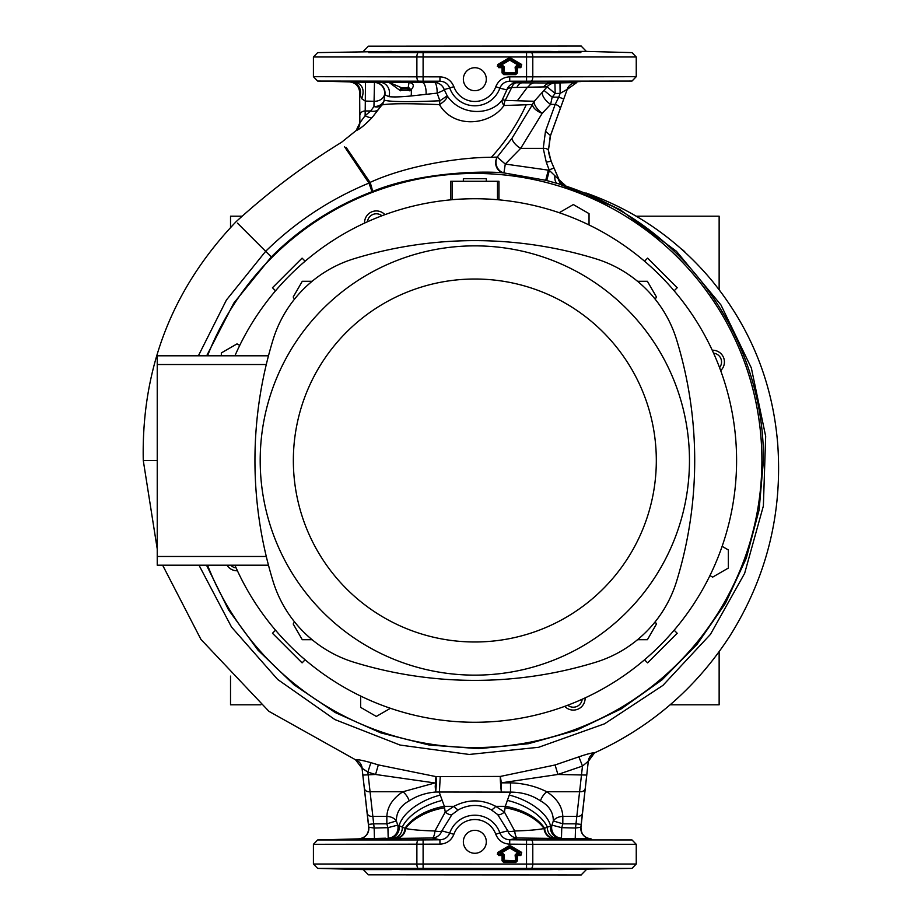 <?xml version="1.0" encoding="UTF-8"?>
<svg xmlns="http://www.w3.org/2000/svg" width="921" height="921" viewBox="0 0 921 921"><rect width="100%" height="100%" fill="white"/><g stroke="black" fill="none" stroke-linecap="round" stroke-linejoin="round"><path stroke-width="1.38" d="M486.311 841.794A11.478 11.478 0 0 0 474.833 830.316A11.478 11.478 0 0 0 463.355 841.794A11.478 11.478 0 0 0 474.833 853.272A11.478 11.478 0 0 0 486.311 841.794M575.234 838.49L575.51 828.025L580.967 827.231L588.3 761.23L580.863 827.231A10.465 10.453 90.9 0 0 590.971 838.858L517.521 837.995L509.739 839.791L509.716 844.154C503.016 843.797 498.376 840.516 495.786 834.311A22.242 22.242 0 0 0 453.88 834.311C451.313 840.505 446.673 843.786 439.962 844.154L439.927 839.791L432.156 837.995L359.017 838.858M526.559 868.411L526.524 864.048L636.25 864.025L632.002 868.388L418.41 868.388A4.363 1.566 -90 0 1 416.879 864.025L526.524 864.048L526.524 844.281L509.716 844.154M531.256 839.94A4.363 1.566 -90 0 1 532.787 844.304L526.524 844.281L526.559 839.917L632.002 839.94L636.25 844.304L532.787 844.304L532.787 864.025A4.363 1.566 -90 0 1 531.256 868.388M439.962 844.154L313.416 844.304L313.416 864.025L416.879 864.025L416.879 844.304A4.363 1.566 -90 0 1 418.41 839.94L439.927 839.791C444.682 839.538 447.974 837.224 449.793 832.86A26.582 26.582 0 0 1 499.873 832.86L507.782 830.823L497.731 814.59L491.02 809.651C480.267 804.068 469.48 804.068 458.646 809.651L451.935 814.59L441.896 830.823A10.465 10.407 -78.5 0 1 432.156 837.995A10.465 3.108 -90.4 0 0 434.965 830.984L445.223 812.092L453.961 806.324C467.914 799.106 481.833 799.106 495.705 806.324L504.443 812.092L505.307 806.324L509.267 795.065A43.621 22.864 19.9 0 1 550.574 825.976L551.932 825.124L561.752 827.668L575.51 828.025L575.982 823.823L581.174 824.41M371.577 868.768L373.65 868.756M376.159 868.768L378.945 868.779M380.488 868.802L385.369 868.871C363.991 868.676 363.991 868.883 385.369 869.482L401.947 869.482M385.531 868.871L393.175 869.033M393.302 869.044L394.672 869.079M400.036 869.286L400.762 869.332M548.835 869.585L580.875 868.871L548.835 869.585L400.831 869.585L385.369 868.871C363.991 868.676 363.991 868.883 385.369 869.482M385.369 839.457C406.76 838.858 406.76 838.651 385.369 838.847C363.991 839.445 363.991 839.641 385.369 839.457C406.76 838.858 406.76 838.651 385.369 838.847C363.991 839.445 363.991 839.641 385.369 839.457M401.637 838.789L393.555 839.273M392.461 839.307L391.724 839.319M391.321 839.33L386.049 839.445M385.692 839.445L382.802 839.492M382.652 839.492L380.051 839.526M379.982 839.526L370.369 839.549M570.099 869.343L566.196 869.436M564.193 869.482L562.363 869.516M562.627 838.812L580.875 839.457L547.719 838.847L547.719 839.94L547.719 838.847L580.875 839.94M368.388 874.812L581.278 874.95L368.388 874.812L363.288 869.585L391.379 869.585M368.791 839.457L369.632 839.353M370.023 839.33L371.128 839.273M371.255 839.261L375.123 839.112M375.733 839.089L384.587 838.858M385.369 838.847L393.14 838.72M394.752 838.709L400.647 838.732M360.341 838.824L361.516 838.801M363.576 838.755L365.833 838.697M368.469 838.64L371.451 838.571M509.267 795.065L510.51 792.106L510.51 782.85C523.612 783.241 535.688 786.212 546.752 791.749C556.952 798.426 562.305 806.646 562.823 816.42A10.465 7.403 177.5 0 0 553.314 820.945L562.823 823.823L561.752 827.668L561.476 838.133A10.465 10.119 90.4 0 1 551.932 825.124L553.314 820.945C553.337 812.299 549.054 805.61 540.454 800.856C531.901 795.065 521.919 792.152 510.51 792.106L435.633 792.025C425.652 792.889 416.845 795.836 409.223 800.856A10.465 4.962 57.5 0 0 402.914 791.749L434.908 782.965L375.561 774.469L367.859 772.132L373.684 823.823L368.492 824.41L362.057 768.287L368.699 827.231L374.156 828.025L374.433 838.49L385.761 838.202M495.786 834.311L499.873 832.86C501.715 837.235 505.007 839.549 509.739 839.791L526.559 839.917M547.719 838.847L548.432 838.755M548.985 838.743L560.901 838.778M409.223 800.856C400.647 805.553 396.352 812.253 396.352 820.945L397.734 825.124L405.597 828.52C411.745 829.786 421.53 830.604 434.965 830.984A10.465 2.625 16.9 0 0 441.896 830.823L453.88 834.311M497.731 814.59A10.465 4.006 132.6 0 0 504.443 812.092L514.701 830.984A10.465 3.108 90.4 0 0 517.521 837.995A10.465 10.407 78.5 0 1 507.782 830.823A10.465 2.625 163.1 0 0 514.701 830.984C528.24 830.592 538.037 829.775 544.069 828.52L550.574 825.976A10.465 10.039 90.2 0 0 560.221 838.133M362.057 768.287L355.414 759.641C357.383 759.353 362.529 760.355 370.875 762.634L378.335 764.902L435.909 776.587L500.322 776.438L555.087 764.971L578.906 756.832C587.126 754.011 592.295 752.687 594.413 752.86L594.413 752.86A10.465 10.453 122.1 0 0 588.3 761.23L582.486 766.065L578.906 756.832M588.404 761.253L594.54 752.86C651.032 727.037 696.161 688.045 729.939 635.893C766.675 577.214 782.608 513.331 777.727 444.233C772.777 382.814 750.811 328.244 711.841 280.525C677.844 239.863 635.881 210.667 585.929 192.961L585.71 193.479M591.455 195.943L620.247 209.781L676.428 251.26L720.959 304.955L751.34 367.94L765.673 436.278L763.371 505.963L744.64 573.357L710.436 634.373L662.936 685.385L604.579 723.791L538.658 747.288L469.203 754.46L400.071 745.054L334.887 719.566L277.624 679.422L231.551 627.109L198.994 565.206M157.238 548.974L143.273 460.5L157.238 460.477M369.62 181.759L358.706 165.78M346.169 147.429L370.058 182.404C409.615 164.41 462.941 157.249 491.33 157.295L497.202 157.088L511.984 138.3L532.499 104.545L503.937 105.524C490.594 125.037 454.099 129.527 439.444 104.614C408.302 103.336 389.123 103.451 381.927 104.959L372.395 117.209C365.315 124.657 359.892 129.136 356.116 130.632L359.858 122.85L359.651 92.042C358.914 85.975 355.506 82.591 349.416 81.888L354.953 81.992C362.609 84.398 364.854 89.959 361.7 98.674L360.215 95.001A10.465 10.212 91 0 0 350.613 81.911M360.03 114.549A5.238 4.191 -0 0 1 365.211 110.969L365.119 115.712L359.858 122.85A10.465 10.43 76.5 0 1 356.116 130.632L355.828 130.817M559.369 184.016L546.752 180.551L549.353 170.408L546.291 162.246L543.24 148.362L545.485 131.254L550.528 135.617L567.221 89.418L550.194 136.354L548.432 150.468L551.08 161.152L559.082 179.94A10.465 10.442 27.7 0 0 565.678 185.869L564.504 186.123M585.249 193.295L585.929 192.961M372.395 117.209A10.465 4.778 39.4 0 1 365.119 115.712L370.679 110.969L373.949 106.56A10.465 8.37 2.9 0 0 384.184 100.159C390.32 101.886 408.878 102.093 439.858 100.78L437.164 93.136L411.077 95.968C401.038 96.958 393.635 97.189 388.846 96.647L384.529 94.587L384.184 100.159A10.465 10.361 -122.1 0 1 381.927 104.959A10.465 7.598 37.7 0 1 373.949 106.56L374.49 82.453L388.961 82.349L401.544 87.725L408.141 87.737L409.074 82.406L388.961 82.349L399.749 90.27A10.465 4.029 -39.9 0 1 401.544 87.725L402.189 88.807L407.635 88.807L408.141 87.737A10.465 5.756 -146.7 0 0 410.225 90.293L399.749 90.27M411.077 95.968A10.465 5.998 90.2 0 0 411.088 89.728C414.565 85.975 413.897 83.535 409.074 82.406L434.482 82.499L439.927 81.209L439.962 76.846C446.673 77.214 451.313 80.495 453.88 86.689L444.233 89.613L447.215 95.853A10.465 3.465 -33.2 0 1 443.957 101.229A10.465 3.465 -33.2 0 1 439.444 104.614A10.465 1.508 95 0 0 439.812 101.229A10.465 1.508 95 0 0 439.858 100.78L447.215 95.853C460.834 116.265 490.674 115.643 502.233 99.998L506.815 89.947L499.873 88.14A26.582 26.582 0 0 1 449.793 88.14C447.974 83.776 444.682 81.462 439.927 81.209L317.664 81.06L349.715 81.9M544.138 90.511L552.174 97.142L550.608 104.395L542.193 113.341A10.465 5.042 -154.5 0 1 533.961 107.895A10.465 5.042 -154.5 0 1 532.499 104.545A10.465 10.246 93.9 0 1 534.284 101.264L547.143 86.862L511.708 87.518L505.226 100.412L534.284 101.264A10.465 4.191 -135.8 0 0 536.644 107.895A10.465 4.191 -135.8 0 0 542.193 113.341L520.676 148.362L505.272 164.053L548.294 170.143A299.509 299.509 0 0 1 549.353 170.408L559.162 179.883L551.08 161.152M505.226 100.412A10.465 6.631 -87 0 0 503.937 105.524A10.465 4.294 -140.1 0 1 502.233 99.998A10.465 2.475 -144.3 0 1 505.226 100.412M453.88 86.689A22.242 22.242 0 0 0 495.786 86.689C498.376 80.484 503.016 77.203 509.716 76.846L636.25 76.696L632.002 81.06L509.739 81.209L516.554 82.798L554.914 83.028A10.465 10.396 -88.8 0 0 547.143 86.862L555.179 93.505L552.174 97.142L558.759 97.142L560.118 93.378L555.179 93.505L554.914 83.028L576.132 82.522M237.422 223.089L265.651 251.318C295.653 221.926 330.086 199.189 368.953 183.095L344.581 146.796M198.383 355.794L226.416 300.027L265.651 251.318L271.292 256.947L233.807 303.09L206.661 355.794M546.752 180.551A289.044 289.044 0 0 0 545.727 180.286L503.914 172.906C481.199 170.592 417.397 172.618 372.015 191.706L368.953 183.095L370.035 182.346M558.517 183.751L612.292 206.143M206.523 565.206L228.558 609.898L257.984 650.145L293.926 684.717L335.244 712.555L380.822 732.886L429.105 745.02L478.908 748.669L528.412 743.708L576.5 730.249L621.364 708.802L662.049 679.825L696.967 644.447L725.414 603.37L746.263 558.264L759.111 509.969L763.428 460.5C764.43 358.948 707.167 260.194 619.43 210.138L615.619 207.962M207.524 355.794A287.087 287.087 0 0 1 761.92 460.5A287.087 287.087 0 0 1 207.524 565.206M371.957 191.729C333.805 206.385 300.246 228.132 271.292 256.947M620.247 209.781A10.292 1.566 -59.8 0 1 619.43 210.138A289.125 289.125 0 0 0 557.435 183.429A10.465 5.031 105.8 0 1 554.891 175.75M372.015 191.706C372.625 190.82 371.969 187.723 370.058 182.404M503.948 172.791L505.272 164.053L497.202 157.088A10.292 8.934 -99.8 0 0 503.948 172.791L503.914 172.906A10.292 9.291 92.6 0 1 497.19 157.088M359.651 122.942L359.662 92.756M354.953 81.992L374.49 82.453A10.465 10.43 86.7 0 1 384.529 94.587A10.465 8.37 3 0 1 374.225 101.298L365.211 101.068L361.7 98.674M365.338 82.28L350.866 81.923M385.369 82.153C363.991 81.555 363.991 81.359 385.369 81.543C406.76 82.142 406.76 82.349 385.369 82.153C363.991 81.555 363.991 81.359 385.369 81.543C406.76 82.142 406.76 82.349 385.369 82.153M368.791 81.543L369.62 81.647M370.023 81.67L371.105 81.727M371.255 81.739L375.123 81.888M375.733 81.911L380.972 82.061M382.146 82.084L384.587 82.142M388.593 82.211L396.801 82.303M401.625 82.084L400.693 82.004M397.112 81.842L393.566 81.727M392.427 81.693L391.724 81.681M391.31 81.67L386.049 81.555M385.692 81.555L382.802 81.508M382.652 81.508L369.321 81.485M548.835 51.415L580.875 52.129L548.835 51.415L400.831 51.415L385.369 52.129C363.991 52.324 363.991 52.117 385.369 51.518L401.947 51.518M369.505 52.198L370.115 52.221M371.577 52.232L373.65 52.244M376.159 52.232L378.945 52.221M380.488 52.198L385.369 52.129C363.991 52.324 363.991 52.117 385.369 51.518M385.531 52.129L393.175 51.967M393.302 51.956L394.672 51.921M400.036 51.714L400.762 51.668M368.791 52.612L580.875 52.612M547.719 82.153L580.875 81.543L548.444 82.245M548.985 82.257L560.901 82.222M562.627 82.188L580.875 81.543M574.923 82.545L573.449 82.579M571.066 82.637L569.708 82.66M564.469 82.786L563.836 82.809M563.122 82.821L562.19 82.844M559.991 82.902L560.118 93.378L567.106 89.418A10.465 10.453 -90.8 0 1 576.673 82.51M581.278 46.05L368.388 46.188L581.278 46.05M570.099 51.657L566.196 51.564M564.193 51.518L562.363 51.484M359.961 95.911A5.238 4.191 -2.4 0 1 360.215 95.001L359.881 92.756A10.465 10.43 90.9 0 0 349.727 81.9M378.393 109.564A10.465 7.702 35.4 0 1 370.679 110.969L365.211 110.969L365.476 82.222M355.92 130.736L341.518 142.318M563.687 98.892L558.759 97.142L555.19 104.395L550.608 104.395A10.465 4.294 -137.7 0 1 542.584 92.319M550.528 135.617L548.513 149.686C548.456 152.402 549.353 156.213 551.207 161.094M545.485 131.254L555.19 104.395A5.238 2.602 -160.1 0 1 560.164 108.747M554.051 168.083L548.294 170.143L545.727 180.286M565.793 185.835L559.162 179.883M562.351 184.937L558.621 180.032L560.912 184.488M511.984 138.3A10.465 4.524 -142 0 0 520.676 148.362L543.24 148.362A5.238 2.717 175.1 0 1 548.432 150.468M516.554 82.798A10.465 5.987 -89.8 0 0 511.708 87.518A10.465 5.342 -165 0 0 506.815 89.947A10.465 10.407 -78 0 1 516.554 82.798M576.811 82.51L567.221 89.418M437.164 92.963A10.465 2.798 90.2 0 0 434.482 82.499A10.465 10.407 77.4 0 1 444.233 89.613A10.465 1.128 -19.4 0 1 437.613 92.963A10.465 1.128 -19.4 0 1 437.164 93.136A10.465 2.798 90.2 0 0 437.164 92.963M408.625 87.357A10.465 5.676 -154.8 0 0 411.088 89.728L410.225 90.293M509.716 76.846L509.739 81.209C505.007 81.451 501.715 83.765 499.873 88.14L495.786 86.689M486.311 79.206A11.478 11.478 0 0 0 474.833 67.728A11.478 11.478 0 0 0 463.355 79.206A11.478 11.478 0 0 0 474.833 90.684A11.478 11.478 0 0 0 486.311 79.206M636.25 76.696L636.25 56.975L313.416 56.975L313.416 76.696L439.962 76.846M582.337 813.508A5.238 3.696 5.6 0 1 577.168 816.42L562.823 816.42L562.823 823.823L575.982 823.823L582.486 766.065L557.907 774.469L501.381 782.85L500.322 776.438A10.465 0.599 84.9 0 0 500.782 786.43A10.465 0.599 84.9 0 0 501.381 792.106L501.381 782.85L510.51 782.85M540.454 800.856A10.465 4.962 122.5 0 1 546.752 791.749L579.931 791.749A5.238 3.696 6.4 0 0 585.088 788.894M555.087 764.971L557.907 774.469L586.735 775.056M440.226 776.898L439.375 792.601L444.359 806.324L445.223 812.092A10.465 4.006 47.4 0 0 451.935 814.59M396.49 838.122A10.465 9.394 -90 0 0 405.597 828.52A43.621 23.865 -13.4 0 1 444.59 807.786M395.811 838.122A10.465 9.463 -90 0 0 405.01 828.336A43.621 24.337 -14.3 0 1 444.359 806.324L453.961 806.324A10.465 3.316 61.3 0 0 458.646 809.651M392.933 838.122A10.465 9.647 -90.1 0 0 402.304 827.093A43.621 23.428 -18.9 0 1 442.425 800.372M389.445 838.133A10.465 10.039 -90.2 0 0 399.092 825.976A43.621 22.864 -19.9 0 1 440.399 795.065M505.076 807.775A43.621 23.877 13.5 0 1 544.069 828.52A10.465 9.394 90 0 0 553.187 838.122M491.02 809.651A10.465 3.316 118.7 0 0 495.705 806.324L505.307 806.324A43.621 24.337 14.3 0 1 544.656 828.336A10.465 9.463 90 0 0 553.855 838.122M507.241 800.361A43.621 23.428 18.9 0 1 547.373 827.081A10.465 9.647 90.1 0 0 556.745 838.122M435.23 786.615L435.909 776.587A10.465 1.255 93.7 0 1 436.163 786.615A10.465 1.255 93.7 0 1 435.633 792.025L435.23 786.615M367.329 813.508A5.238 3.696 174.4 0 0 372.498 816.42L386.843 816.42L386.843 823.823L373.684 823.823L374.156 828.025L387.925 827.668L386.843 823.823L396.352 820.945A10.465 7.403 2.5 0 0 386.843 816.42C387.396 806.6 392.749 798.369 402.914 791.749L369.735 791.749A5.238 3.696 173.6 0 1 364.578 788.894M370.875 762.634L367.859 772.132L362.172 768.275A10.465 10.453 58.8 0 0 355.414 759.641M378.335 764.902L375.561 774.469L362.932 775.068M387.925 827.668L397.734 825.124A10.465 10.119 -90.4 0 1 388.19 838.133L387.925 827.668M591.109 838.87C584.34 837.937 580.955 834.058 580.967 827.231M359.144 838.847A10.465 10.453 89.1 0 1 358.695 838.858A10.465 10.453 -90.9 0 0 368.814 827.231L368.492 824.41M368.699 827.231C368.711 834.058 365.326 837.937 358.557 838.87L317.664 839.94L418.41 839.94M409.327 90.822A10.465 5.457 -147.4 0 1 407.635 88.807L402.189 88.807A10.465 4.064 -37.8 0 0 400.67 90.811M520.837 66.819L520.837 67.659L517.383 67.659L517.383 72.955L515.702 73.795L515.115 67.072L515.956 67.072L515.956 72.368A0.875 0.817 -45 0 1 515.115 73.208L504.363 73.208A0.875 0.817 45 0 1 503.522 72.368L516.543 72.955L515.956 67.072L516.796 66.231L517.383 66.819A0.875 0.817 135 0 0 516.543 67.659L517.383 67.659L517.383 66.819L520.837 66.819L516.796 66.231L516.796 65.391L519.099 64.654A0.875 0.61 -74.8 0 1 518.673 66.231L518.673 65.391L509.739 60.13L510.165 59.405L521.263 65.253L520.837 66.819M504.363 67.072L503.775 73.795L515.702 73.795L515.702 74.636L503.775 74.636L502.924 72.955L503.522 67.072L504.363 67.072L502.67 65.391L502.67 66.231L500.794 66.231L500.794 65.391L509.739 60.13L509.313 58.714L510.165 58.714L521.263 65.253L521.689 64.516L520.837 67.659M502.67 65.391L500.368 64.654L498.203 65.253L497.777 64.516L508.876 57.988L509.313 58.714L497.248 66.185L498.629 66.819L500.794 66.231A0.875 0.61 74.8 0 1 500.368 64.654L509.313 59.405A0.875 0.829 180 0 1 510.165 59.405L510.591 57.988L521.689 64.516M502.083 72.955L502.083 67.659L503.522 67.072L502.67 66.231L502.083 66.819A0.875 0.817 -135 0 1 502.924 67.659L502.924 72.955L502.083 72.955L503.775 74.636M498.629 67.659L502.083 67.659L502.083 66.819L498.629 66.819L498.629 67.659L497.777 64.516M520.837 854.711L520.837 855.551L517.383 855.551L517.383 860.847L515.702 861.688L515.115 854.964L515.956 854.964L515.956 860.26A0.875 0.817 -45 0 1 515.115 861.1L504.363 861.1A0.875 0.817 45 0 1 503.522 860.26L516.543 860.847L515.956 854.964L516.796 854.124L517.383 854.711A0.875 0.817 135 0 0 516.543 855.551L517.383 855.551L517.383 854.711L520.837 854.711L516.796 854.124L516.796 853.272L519.099 852.547A0.875 0.61 -74.8 0 1 518.673 854.124L518.673 853.272L509.739 848.022L510.165 847.297L521.263 853.134L520.837 854.711M504.363 854.964L503.775 861.688L515.702 861.688L515.702 862.528L503.775 862.528L502.924 860.847L503.522 854.964L504.363 854.964L502.67 853.272L502.67 854.124L500.794 854.124L500.794 853.272L509.739 848.022L509.313 846.606L510.165 846.606L521.263 853.134L521.689 852.409L520.837 855.551M502.67 853.272L500.368 852.547L498.203 853.134L497.777 852.409L508.876 845.881L509.313 846.606L497.248 854.078L498.629 854.711L500.794 854.124A0.875 0.61 74.8 0 1 500.368 852.547L509.313 847.297A0.875 0.829 180 0 1 510.165 847.297L510.591 845.881L521.689 852.409M502.083 860.847L502.083 855.551L503.522 854.964L502.67 854.124L502.083 854.711A0.875 0.817 -135 0 1 502.924 855.551L502.924 860.847L502.083 860.847L503.775 862.528M498.629 855.551L502.083 855.551L502.083 854.711L498.629 854.711L498.629 855.551L497.777 852.409M381.939 215.779A8.899 8.899 0 0 0 367.479 221.765M719.554 367.606A8.899 8.899 0 0 0 713.568 353.146M567.739 705.221A8.899 8.899 0 0 0 582.187 699.235M230.653 565.206A8.899 8.899 0 0 0 236.098 567.854M720.671 370.61A11.777 11.777 0 0 0 712.232 350.222M564.723 706.338A11.777 11.777 0 0 0 585.111 697.899M227.015 565.206A11.777 11.777 0 0 0 237.434 570.778M384.943 214.662A11.777 11.777 0 0 0 364.566 223.101M463.355 181.287L463.355 178.674L486.311 178.674L486.311 181.287M207.547 355.794A287.064 287.064 0 0 1 761.897 460.5A287.064 287.064 0 0 1 207.547 565.206M450.703 199.857L450.703 181.287L498.963 181.287L498.963 199.857M275.529 290.806L272.466 287.743L302.088 258.133L305.139 261.196M644.527 261.196L647.59 258.133L677.2 287.743L674.137 290.806M674.137 630.194L677.2 633.257L647.59 662.867L644.527 659.804M305.139 659.804L302.088 662.867L272.466 633.257L275.529 630.194M239.725 345.421L237.031 343.867L221.328 352.927L221.328 355.794M589.037 224.966L589.037 213.626L573.334 204.566L559.22 212.716M360.629 696.034L360.629 707.374L376.332 716.434L390.458 708.284M709.941 575.579L712.635 577.133L728.338 568.073L728.338 549.929L722.122 546.337M268.483 565.206L157.238 565.206L157.238 556.48L266.296 556.48M157.238 556.48L157.238 364.52L266.296 364.52M157.238 364.52L157.238 355.794L268.483 355.794M474.833 279.017A181.483 181.483 0 0 0 293.35 460.5A181.483 181.483 0 0 0 474.833 641.983A181.483 181.483 0 0 0 656.316 460.5A181.483 181.483 0 0 0 474.833 279.017M474.833 675.139A214.639 214.639 0 0 1 260.194 460.5A214.639 214.639 0 0 1 474.833 245.861A214.639 214.639 0 0 1 689.472 460.5A214.639 214.639 0 0 1 474.833 675.139M595.645 662.257A411.837 411.837 0 0 1 354.021 662.257A122.159 122.159 0 0 1 273.065 581.312A411.837 411.837 0 0 1 273.065 339.688A122.159 122.159 0 0 1 354.021 258.743A411.837 411.837 0 0 1 595.645 258.743A122.159 122.159 0 0 1 676.59 339.688A411.837 411.837 0 0 1 676.59 581.312A122.159 122.159 0 0 1 595.645 662.257M234.924 565.206A261.76 261.76 0 0 0 736.593 460.5A261.76 261.76 0 0 0 234.924 355.794M294.467 621.802L293.2 624.001L302.272 639.704L312.115 639.704M312.115 281.296L302.272 281.296L293.2 296.999L294.467 299.198M655.188 299.21L656.466 296.999L647.394 281.296L637.551 281.296M637.551 639.704L647.394 639.704L656.466 624.001L655.188 621.79M636.227 216.193L719.14 216.193L719.14 289.701M719.14 651.665L719.14 704.807L670.131 704.807M230.526 227.487L230.526 216.193L241.786 216.193M260.862 704.807L230.526 704.807L230.526 676.106M685.397 252.642A12.215 12.215 0 0 0 681.69 249.28M423.107 839.917L423.107 868.411M515.702 862.528L517.383 860.847M510.591 845.881L508.876 845.881M418.41 868.388L317.664 868.388L363.288 869.585M558.299 869.585L632.002 868.388M526.133 104.948C517.441 123.967 505.848 141.42 491.33 157.295M527.56 87.035L517.418 100.654M418.41 81.06A4.363 1.566 -90 0 1 416.879 76.696L416.879 56.975A4.363 1.566 -90 0 1 418.41 52.612L401.947 52.612M391.379 51.415L317.664 52.612L313.416 56.975M581.278 46.188L586.378 51.415L558.299 51.415M547.719 52.612L531.256 52.612A4.363 1.566 -90 0 1 532.787 56.975L532.787 76.696A4.363 1.566 -90 0 1 531.256 81.06M551.08 161.14L546.291 162.246M522.253 82.821A10.465 6.62 -89.7 0 0 516.957 87.334M534.445 82.878A10.465 8.013 -89.7 0 0 528.251 87.023M551.138 82.982A10.465 9.947 -89.5 0 0 543.689 86.827M554.868 83.028A10.465 10.384 -88.9 0 0 547.109 86.862M426.078 94.391A10.465 4.098 90.2 0 0 422.163 82.453M388.846 96.647A10.465 9.59 89.7 0 0 380.143 82.372M384.794 95.024A10.465 10.384 88 0 0 374.882 82.441M526.559 81.083L526.559 52.589M423.107 52.589L423.107 81.083M515.702 74.636L517.383 72.955M510.591 57.988L508.876 57.988M516.796 65.391L515.115 67.072M516.796 853.272L515.115 854.964M497.49 181.287L497.49 199.719M452.176 181.287L452.176 199.719M636.25 844.304L636.25 864.025M586.378 869.585L581.278 874.812M313.416 864.025L317.664 868.388M317.664 839.94L313.416 844.304M355.287 759.641L268.932 711.334L200.939 639.404L162.637 565.206M341.587 142.271C303.849 165.435 268.679 191.925 236.064 221.731C172.285 288.549 141.35 368.147 143.273 460.5M586.378 51.415L632.002 52.612L636.25 56.975M363.288 51.415L368.388 46.188M313.416 76.696L317.664 81.06"/></g></svg>
